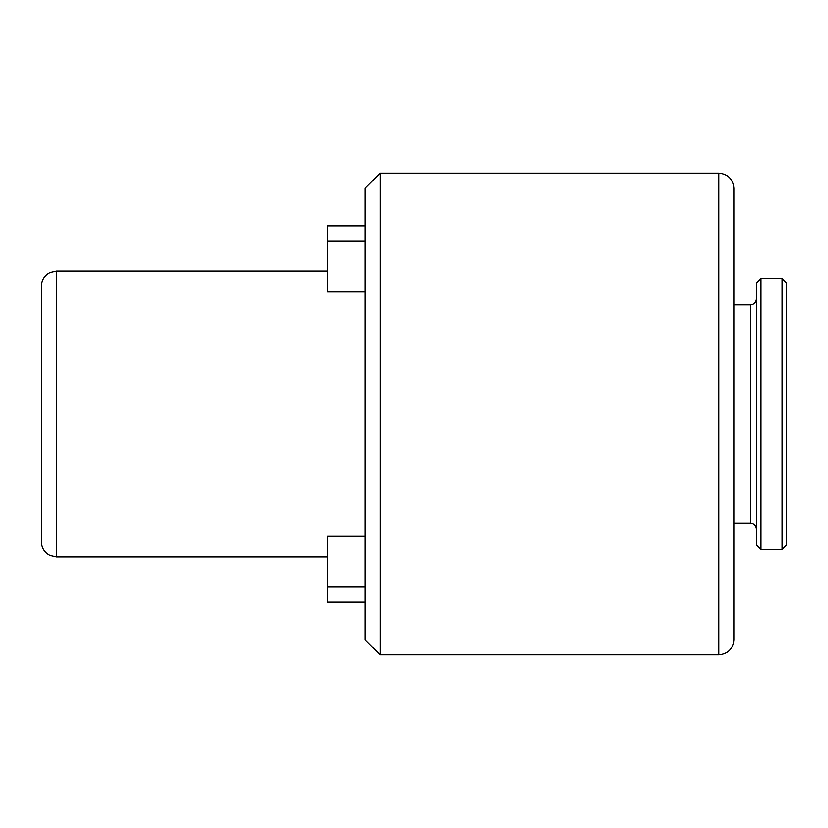 <?xml version="1.0" encoding="UTF-8"?>
<svg xmlns="http://www.w3.org/2000/svg" width="828" height="828" viewBox="0 0 828 828"><rect width="100%" height="100%" fill="white"/><g stroke="black" fill="none" stroke-linecap="round" stroke-linejoin="round"><path stroke-width="1.24" d="M733.908 188.184L733.908 639.816C733.018 648.966 727.998 653.985 718.859 654.876L718.859 173.124C727.998 174.015 733.018 179.034 733.908 188.184M41.4 414L41.4 286.033C41.503 281.22 43.418 277.276 47.134 274.213L49.835 272.515L56.459 270.984L56.459 557.016L49.835 555.485L47.134 553.787C43.418 550.723 41.503 546.78 41.4 541.967L41.4 414M380.124 173.124L380.124 654.876L365.076 639.816L365.076 188.184L380.124 173.124L718.859 173.124M327.433 270.984L56.459 270.984M327.433 557.016L56.459 557.016M365.076 536.068L327.433 536.068L327.433 602.184L365.076 602.184M365.076 225.816L327.433 225.816L327.433 291.932L365.076 291.932M733.908 523.141L750.468 523.141L750.468 304.859L733.908 304.859M756.492 283.021L756.492 544.979L761.004 549.492L761.004 278.508L756.492 283.021M782.087 549.492L786.6 544.979L786.6 283.021L782.087 278.508L782.087 549.492L761.004 549.492M782.087 278.508L761.004 278.508M365.076 241.207L327.433 241.207M327.433 586.793L365.076 586.793M750.468 523.141C754.091 523.472 756.099 525.48 756.492 529.164M750.468 304.859C754.091 304.528 756.099 302.52 756.492 298.836M718.859 654.876L380.124 654.876"/></g></svg>
